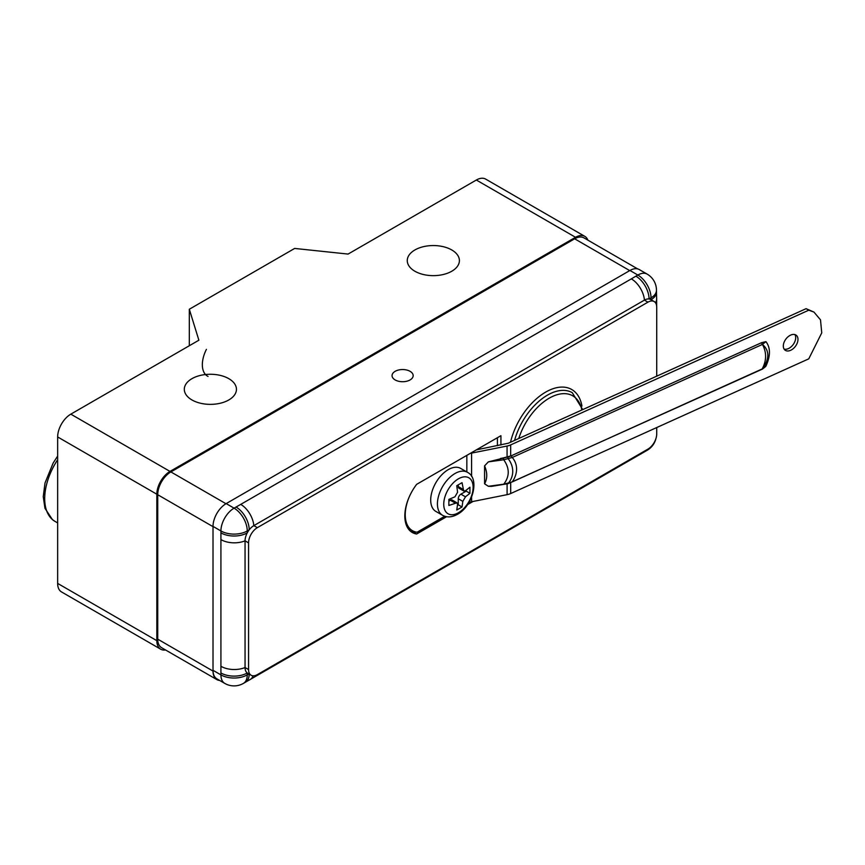<?xml version="1.0" encoding="UTF-8"?>
<svg xmlns="http://www.w3.org/2000/svg" width="865" height="865" viewBox="0 0 865 865"><rect width="100%" height="100%" fill="white"/><g stroke="black" fill="none" stroke-linecap="round" stroke-linejoin="round"><path stroke-width="1.3" d="M219.656 680.452A18.619 10.748 -60 0 1 216.877 679.609A18.619 10.748 -60 0 1 213.017 671.078L213.017 526.655A18.619 10.748 -60 0 1 213.017 526.396A18.619 10.748 -60 0 1 226.187 503.592L629.947 270.475A18.619 10.748 -60 0 1 639.257 269.556L647.161 274.119A18.619 10.748 -60 0 0 637.851 275.038A18.619 10.748 60 0 1 651.021 297.841L649.053 298.976A12.413 7.169 120 0 0 644.436 300.123L647.939 302.155L257.338 527.661A12.413 7.169 120 0 0 248.569 542.863L248.569 669.564A12.413 7.169 120 0 0 251.131 675.241A12.413 7.169 120 0 0 257.338 674.624L647.939 449.119A12.413 7.169 120 0 0 656.719 433.916L656.719 427.548M410.075 371.323A10.553 6.087 180 0 1 413.167 375.637A10.553 6.087 180 0 1 402.614 381.725A10.553 6.087 180 0 1 392.061 375.637A10.553 6.087 180 0 1 398.57 370.004A10.553 6.087 180 0 1 410.075 371.323M637.721 268.928L583.962 237.886A18.619 10.748 120 0 0 574.652 238.805L170.881 471.922A18.619 10.748 120 0 0 157.722 494.726L213.017 526.655M213.017 671.078L157.722 639.159L157.722 494.726M157.722 639.159A18.619 10.748 120 0 0 161.571 647.68L216.877 679.609M165.518 649.961A18.619 10.748 -60 0 1 160.695 649.204A18.619 10.748 -60 0 1 156.835 640.673L156.835 494.218A18.619 10.748 -60 0 1 170.005 471.414L575.528 237.291A18.619 10.748 -60 0 1 584.837 236.361A18.619 10.748 -60 0 1 587.908 240.167M414.897 271.242A26.069 15.051 0 0 0 443.312 274.497A26.069 15.051 0 0 0 459.401 260.592A26.069 15.051 0 0 0 433.333 245.552A26.069 15.051 0 0 0 407.264 260.592A26.069 15.051 0 0 0 414.897 271.242M170.005 471.414L70.822 414.151L198.874 340.215L189.316 309.248L294.651 248.439L348.087 254.072L476.345 180.017L575.528 237.291M191.954 399.954A26.069 15.051 0 0 0 220.359 403.22A26.069 15.051 0 0 0 236.448 389.315A26.069 15.051 0 0 0 210.379 374.264A26.069 15.051 0 0 0 184.31 389.315A26.069 15.051 0 0 0 191.954 399.954M70.822 414.151A18.619 10.748 120 0 0 57.652 436.955L156.835 494.218M156.835 640.673L57.652 583.41L57.652 436.955M57.652 583.41A18.619 10.748 120 0 0 61.512 591.93L160.695 649.204M584.837 236.361L485.654 179.098A18.619 10.748 120 0 0 476.345 180.017M189.316 345.73L189.316 309.248M497.407 445.68L497.407 437.712M410.605 531.315A35.995 20.782 120 0 0 413.146 531.975L414.032 531.456M552.584 423.223A14.9 8.596 120 0 0 548.032 425.288M220.921 672.97L220.921 530.959A18.619 10.748 -60 0 1 234.08 508.155L240.73 504.392A18.619 10.748 60 0 1 253.834 525.639A12.413 7.169 120 0 0 249.207 529.823A12.413 7.169 120 0 0 247.249 532.872A12.413 7.169 120 0 0 245.054 540.841L245.054 667.531A12.413 7.169 120 0 0 247.249 672.97A18.619 10.748 0 0 1 220.921 672.97L220.921 674.884A18.619 10.748 -60 0 0 224.77 683.404L216.877 678.841A18.619 10.748 -60 0 1 213.017 670.321L220.921 674.884A18.619 10.748 0 0 0 247.249 674.884L248.882 673.943M236.037 507.02A18.619 10.748 60 0 1 249.207 529.823L247.249 530.959A18.619 10.748 0 0 1 220.921 530.959L213.017 526.396L213.017 670.321M249.207 674.127A18.619 10.748 60 0 1 245.357 682.28L243.389 683.404A18.619 10.748 60 0 0 247.249 674.884L247.249 672.97A12.413 7.169 120 0 0 247.628 673.219L251.131 675.241M257.338 527.661L253.834 525.639L644.436 300.123A18.619 10.748 60 0 0 631.331 278.876L635.894 276.173A18.619 10.748 60 0 1 649.053 298.976A12.413 7.169 120 0 1 650.642 299.506L654.156 301.539A12.413 7.169 120 0 0 647.939 302.155M656.719 376.167L656.719 307.216A12.413 7.169 120 0 0 654.156 301.539M500.921 444.988L500.921 435.69L416.66 484.335A35.995 20.782 120 0 0 412.281 532.483A35.995 20.782 120 0 0 416.66 533.997L446.589 516.719M467.576 504.609L473.014 501.462M413.146 531.975L416.66 533.997M220.921 532.872A18.619 10.748 0 0 0 247.249 532.872L247.249 530.959A18.619 10.748 60 0 0 234.08 508.155L226.187 503.592M656.47 290.24A18.619 10.748 0 0 1 651.021 297.841L651.021 299.733A18.619 10.748 -0 0 0 656.47 292.165A18.619 10.748 -0 0 0 656.47 292.154L656.47 290.24A18.619 18.619 0 0 0 647.161 274.119M647.279 449.497A18.619 10.748 60 0 1 645.204 451.422L647.161 450.297A18.619 18.619 0 0 0 655.973 438.447M245.357 682.28A18.619 10.748 60 0 1 245.346 682.28L645.204 451.422M762.443 344.411L512.242 457.477L503.722 459.78L488.347 461.878L507.074 457.174A12.413 7.169 -0 0 0 510.674 456.05L761.427 342.735L765.936 341.632C770.596 347.687 770.596 355.85 765.947 366.111L762.725 368.695C769.612 358.597 769.515 350.487 762.433 344.378L762.476 344.4M470.138 453.455A12.413 7.169 180 0 1 471.576 453.109L507.063 446.037A12.413 7.169 -0 0 0 510.664 444.902L808.732 310.211L813.943 312.07L806.083 308.675L508.371 443.204L476.323 449.887M794.881 334.582A9.31 5.99 -53.5 0 1 795.692 337.707A9.31 5.99 -53.5 0 1 791.735 346.238A9.31 5.99 -53.5 0 1 784.133 349.125M471.609 497.094L471.609 501.743L507.095 494.661A12.413 7.169 -0 0 0 510.696 493.537L808.764 358.845L821.75 332.863L820.496 319.834L813.943 312.07M471.609 501.743A12.413 7.169 -0 0 0 468.917 502.5M407.285 527.207A34.86 20.122 -60 0 0 409.826 529.185L412.464 530.699A34.86 20.122 -60 0 0 417.114 532.224L444.729 516.264M808.732 310.211L806.083 308.675M797.984 339.394A9.31 5.99 -53.5 0 1 793.227 348.66A9.31 5.99 -53.5 0 1 785.117 350.195A9.31 5.99 -53.5 0 1 785.831 339.145A9.31 5.99 -53.5 0 1 796.189 335.22A9.31 5.99 -53.5 0 1 797.984 339.394M761.881 369.355A1.611 0.811 -114.3 0 0 762.173 368.944L762.725 368.695A1.611 0.897 61.8 0 1 762.443 369.085L508.101 483.665L491.471 486.389L488.368 486.292L484.584 483.805L484.573 465.867L488.347 461.878M412.464 530.699A34.86 20.122 -60 0 1 409.286 496.791M765.655 366.544L762.443 369.085A1.611 0.897 61.8 0 1 762.097 369.139M512.221 457.434L511.237 455.812L761.438 342.745L762.433 344.378L765.936 341.632M503.225 484.303L503.744 484.195C509.734 476.388 509.723 468.257 503.722 459.78L503.203 457.963L500.511 458.482M511.237 455.812L503.203 457.963M484.584 483.805C487.46 478.529 487.449 472.55 484.573 465.867M762.433 344.378C766.725 352.433 766.639 360.618 762.173 368.944L512.231 481.913L503.744 484.195L488.368 486.292M508.296 483.308L507.755 483.405L508.296 483.308M508.274 458.828L507.733 457.066M512.242 457.477A27.302 21.679 -22.4 0 1 512.253 481.87M508.317 483.276A27.302 22.176 -170.3 0 0 508.296 458.872M442.566 515.291L435.841 511.41A24.826 14.337 -60 0 1 435.841 482.746A24.826 14.337 -60 0 1 460.667 468.408L467.392 472.29A24.826 14.337 -60 0 0 442.566 486.627A24.826 14.337 -60 0 0 442.566 515.291C447.01 517.702 451.973 517.367 457.466 514.307C472.733 506.187 480.161 478.367 467.392 472.29M458.428 512.75A20.782 12.002 -60 0 1 445.702 494.65A20.782 12.002 -60 0 1 471.155 479.956A20.782 12.002 -60 0 1 458.428 512.75M456.763 510.036L462.029 506.987L462.84 501.376L465.478 496.813L469.933 493.31L469.933 487.222L465.478 490.736L463.726 490.985L462.029 482.67L456.763 485.708L457.574 492.25L454.947 496.813L448.87 499.386L448.87 505.474L456.915 502.781L457.574 504.414L456.763 510.036M457.488 505.257L458.266 504.814L462.029 506.987M448.924 501.095L450.362 500.251A3.72 2.152 -60 0 1 452.233 500.067L456.915 502.781M463.726 490.985L459.034 488.282A3.72 2.152 -60 0 1 458.266 486.573L458.266 484.908M458.266 504.814L458.266 498.737A3.72 2.152 -60 0 1 460.904 494.175L466.17 491.136L466.17 490.239M466.17 491.136L469.933 493.31M206.421 349.352A24.923 14.391 120 0 0 208.054 376.437M170.881 471.922L225.96 503.722M629.731 270.604L574.652 238.805M57.652 459.726A49.651 28.664 120 0 0 54.992 521.379L57.652 522.925M581.853 409.999A47.175 27.237 120 0 0 552.8 396.332A47.175 27.237 120 0 0 518.762 438.512M221.105 539.684A18.619 10.748 0 0 0 245.054 540.841L248.569 542.863M221.105 666.374A18.619 10.748 0 0 0 245.054 667.531L248.569 669.564M514.578 440.404A49.651 28.664 -60 0 1 572.262 392.688L582.74 409.61M510.512 442.242A52.138 30.102 -60 0 1 547.956 390.872A52.138 30.102 -60 0 1 581.95 406.096M240.73 504.392L631.331 278.876M635.894 276.173L637.851 275.038L629.947 270.475M655.475 302.728A18.619 10.748 0 0 0 656.654 298.966L656.47 292.165M649.399 448.135A18.619 10.748 60 0 1 647.161 450.297M642.814 452.081A18.619 10.748 60 0 1 640.641 454.136M253.121 675.814A18.619 10.748 60 0 1 250.039 679.641M510.664 444.902L510.674 456.05M510.685 482.854L510.696 493.537M507.085 483.87L507.095 494.661M507.074 457.174L507.063 446.037M471.576 453.109L471.587 476.399M466.841 455.358L466.851 471.987M450.362 500.251L454.947 502.9M458.266 486.573L462.84 489.212M460.904 494.175L465.478 496.813M458.266 498.737L462.84 501.376M57.652 456.06L53.154 463.035L45.012 482.984L43.25 496.651L44.969 508.317L52.451 519.649L54.992 521.379M548.54 476.431L541.209 479.751M656.654 298.966L656.654 306.005M224.77 683.404A18.619 18.619 0 0 0 243.389 683.404"/></g></svg>
